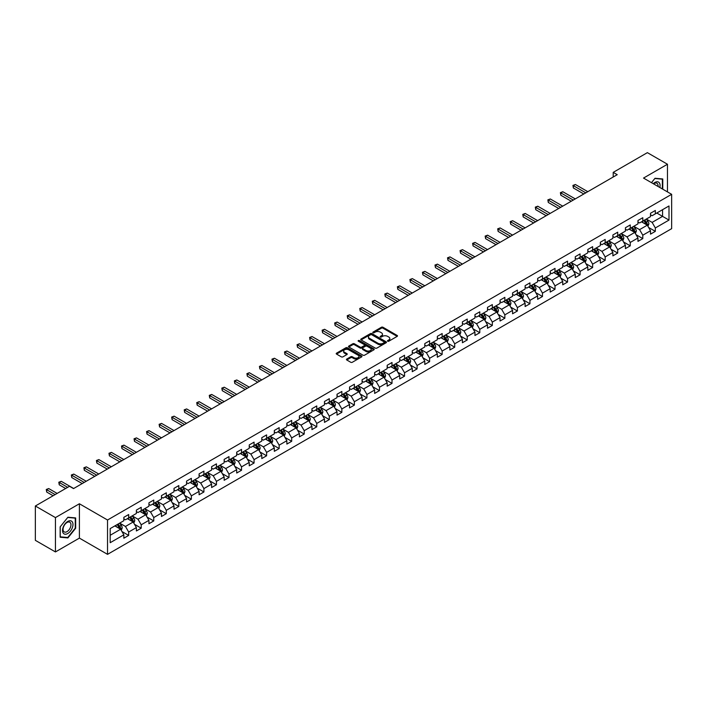 <?xml version="1.0" encoding="UTF-8"?>
<svg xmlns="http://www.w3.org/2000/svg" width="707" height="707" viewBox="0 0 707 707"><rect width="100%" height="100%" fill="white"/><g stroke="black" fill="none" stroke-linecap="round" stroke-linejoin="round"><path stroke-width="1.06" d="M387.683 341.216A0.778 0.451 0 0 0 388.788 341.216L397.175 336.373A1.114 0.645 0 0 0 397.502 335.922A1.114 0.645 0 0 0 397.175 335.463L382.973 327.261A1.114 0.645 0 0 0 381.391 327.261L373.013 332.104A0.778 0.451 0 0 0 374.118 332.741L375.196 332.113A3.57 2.059 0 0 1 380.251 332.113L381.435 332.803A3.57 2.059 0 0 1 382.478 334.261A3.57 2.059 0 0 1 381.435 335.719L380.348 336.338A0.778 0.451 0 0 0 381.453 336.983L382.54 336.355A3.57 2.059 0 0 1 387.586 336.355L388.77 337.036A3.57 2.059 0 0 1 389.813 338.494A3.57 2.059 0 0 1 388.77 339.952L387.683 340.58A0.778 0.451 0 0 0 387.683 341.216L387.683 340.58M346.757 359.059A1.114 0.645 0 0 0 346.43 359.518A1.114 0.645 0 0 0 346.757 359.969L350.743 362.276A1.114 0.645 0 0 0 352.316 362.276L361.63 356.894A1.114 0.645 0 0 0 361.957 356.443A1.114 0.645 0 0 0 361.63 355.983L347.429 347.782A1.114 0.645 0 0 0 345.847 347.782L336.541 353.164A1.114 0.645 0 0 0 336.214 353.615A1.114 0.645 0 0 0 336.541 354.074L341.348 356.849A1.114 0.645 0 0 0 342.93 356.849L346.916 354.552A1.114 0.645 0 0 0 347.243 354.092A1.114 0.645 0 0 0 346.916 353.641L344.53 352.263A2.987 1.723 0 0 1 343.655 351.043A2.987 1.723 0 0 1 345.493 349.452A2.987 1.723 0 0 1 348.745 349.824L358.096 355.223A2.987 1.723 0 0 1 358.97 356.443A2.987 1.723 0 0 1 357.132 358.034A2.987 1.723 0 0 1 353.88 357.662L352.316 356.761A1.114 0.645 0 0 0 350.743 356.761L346.757 359.059L346.757 359.969M79.396 503.764L55.446 517.595L35.35 506L35.35 540.342L55.446 551.937L79.396 538.107L107.535 554.35L107.535 520.007L79.396 503.764L79.396 538.107M667.47 191.906L667.47 164.245L643.52 178.076L671.65 194.319L107.535 520.007M667.47 164.245L647.373 152.65L613.216 172.367L613.216 177.015M35.35 506L69.516 486.275L73.528 488.59L617.229 174.691L613.216 172.367M375.276 348.109A1.114 0.645 0 0 0 376.858 348.109L386.163 342.727A1.114 0.645 0 0 0 386.49 342.276A1.114 0.645 0 0 0 386.163 341.817L371.962 333.616A1.114 0.645 0 0 0 370.388 333.616L361.074 338.998A1.114 0.645 0 0 0 360.747 339.448A1.114 0.645 0 0 0 361.074 339.908L375.276 348.109M358.67 341.384A0.778 0.451 0 0 1 359.456 341.49L359.456 340.562L373.897 348.905A1.114 0.645 0 0 1 374.224 349.355A1.114 0.645 0 0 1 373.897 349.815L364.591 355.188A1.114 0.645 0 0 1 363.009 355.188L348.807 346.987L352.793 344.707L352.793 343.779L348.807 346.077A1.114 0.645 0 0 0 348.48 346.536A1.114 0.645 0 0 0 348.807 346.987L348.807 346.077M352.793 344.707A1.114 0.645 0 0 1 354.366 344.707L354.366 343.779A1.114 0.645 0 0 0 352.793 343.779M354.366 343.779L360.128 347.102A1.114 0.645 0 0 0 361.71 347.102L364.352 345.573A1.114 0.645 0 0 0 364.679 345.122A1.114 0.645 0 0 0 364.352 344.663L358.352 341.207A0.778 0.451 0 0 1 359.456 340.562M107.535 554.35L671.65 228.661L671.65 194.319M121.958 531.54L128.674 535.42L128.674 532.035L136.389 527.572L136.389 530.966L141.214 528.182L141.214 524.788L148.93 520.334L148.93 523.728L153.755 520.935L153.755 517.551L161.47 513.096L161.47 516.481L166.295 513.697L166.295 510.313L174.01 505.858L174.01 509.243L178.827 506.459L178.827 503.075L186.551 498.621L186.551 502.005L191.367 499.222L191.367 495.837L199.091 491.374L199.091 494.767L203.908 491.984L203.908 488.59L211.623 484.136L211.623 487.53L216.448 484.746L216.448 481.352L224.163 476.898L224.163 480.283L228.988 477.499L228.988 474.114L236.704 469.66L236.704 473.045L241.529 470.261L241.529 466.876L249.244 462.422L249.244 465.807L254.069 463.023L254.069 459.638L261.784 455.175L261.784 458.569L266.61 455.785L266.61 452.392L274.325 447.938L274.325 451.331L279.15 448.547L279.15 445.154L286.865 440.7L286.865 444.084L291.691 441.301L291.691 437.916L299.406 433.462L299.406 436.846L304.222 434.063L304.222 430.678L311.946 426.224L311.946 429.609L316.763 426.825L316.763 423.44L324.486 418.986L324.486 422.371L329.303 419.587L329.303 416.193L337.018 411.739L337.018 415.133L341.843 412.349L341.843 408.955L349.558 404.501L349.558 407.886L354.384 405.102L354.384 401.717L362.099 397.263L362.099 400.648L366.924 397.864L366.924 394.479L374.639 390.025L374.639 393.41L379.465 390.626L379.465 387.242L387.18 382.787L387.18 386.172L392.005 383.388L392.005 379.995L399.72 375.541L399.72 378.934L404.545 376.151L404.545 372.757L412.261 368.303L412.261 371.696L417.086 368.904L417.086 365.519L424.801 361.065L424.801 364.45L429.617 361.666L429.617 358.281L437.341 353.827L437.341 357.212L442.158 354.428L442.158 351.043L449.882 346.589L449.882 349.974L454.698 347.19L454.698 343.805L462.413 339.342L462.413 342.736L467.239 339.952L467.239 336.559L474.954 332.104L474.954 335.498L479.779 332.705L479.779 329.321L487.494 324.867L487.494 328.251L492.319 325.467L492.319 322.083L500.035 317.629L500.035 321.013L504.86 318.23L504.86 314.845L512.575 310.391L512.575 313.775L517.4 310.992L517.4 307.607L525.115 303.144L525.115 306.538L529.941 303.754L529.941 300.36L537.656 295.906L537.656 299.3L542.481 296.507L542.481 293.122L550.196 288.668L550.196 292.053L555.013 289.269L555.013 285.884L562.737 281.43L562.737 284.815L567.553 282.031L567.553 278.646L575.268 274.192L575.268 277.577L580.093 274.793L580.093 271.408L587.809 266.946L587.809 270.339L592.634 267.555L592.634 264.162L600.349 259.708L600.349 263.101L605.174 260.317L605.174 256.924L612.889 252.47L612.889 255.854L617.715 253.071L617.715 249.686L625.43 245.232L625.43 248.617L630.255 245.833L630.255 242.448L637.97 237.994L637.97 241.379L642.796 238.595L642.796 235.21L650.511 230.747L650.511 234.141L655.336 231.357L655.336 227.963L668.999 220.08L668.999 205.967L662.565 209.679L662.565 216.369L668.999 220.08M128.674 535.42L123.849 538.204L123.849 534.819L110.186 542.702L110.186 528.597L123.849 520.706L123.849 517.321L128.674 514.537L128.674 517.922L136.389 513.468L136.389 510.083L141.214 507.299L141.214 510.684L148.93 506.23L148.93 502.836L153.755 500.052L153.755 503.446L161.47 498.992L161.47 495.598L166.295 492.814L166.295 496.208L174.01 491.745L174.01 488.36L178.827 485.576L178.827 488.961L186.551 484.507L186.551 481.122L191.367 478.339L191.367 481.723L199.091 477.269L199.091 473.884L203.908 471.101L203.908 474.485L211.623 470.031L211.623 466.647L216.448 463.854L216.448 467.247L224.163 462.793L224.163 459.4L228.988 456.616L228.988 460.01L236.704 455.547L236.704 452.162L241.529 449.378L241.529 452.763L249.244 448.309L249.244 444.924L254.069 442.14L254.069 445.525L261.784 441.071L261.784 437.686L266.61 434.902L266.61 438.287L274.325 433.833L274.325 430.448L279.15 427.655L279.15 431.049L286.865 426.595L286.865 423.201L291.691 420.418L291.691 423.811L299.406 419.348L299.406 415.963L304.222 413.18L304.222 416.564L311.946 412.11L311.946 408.726L316.763 405.942L316.763 409.326L324.486 404.872L324.486 401.488L329.303 398.704L329.303 402.089L337.018 397.634L337.018 394.25L341.843 391.457L341.843 394.851L349.558 390.397L349.558 387.003L354.384 384.219L354.384 387.613L362.099 383.159L362.099 379.765L366.924 376.981L366.924 380.366L374.639 375.912L374.639 372.527L379.465 369.743L379.465 373.128L387.18 368.674L387.18 365.289L392.005 362.505L392.005 365.89L399.72 361.436L399.72 358.051L404.545 355.268L404.545 358.652L412.261 354.198L412.261 350.805L417.086 348.021L417.086 351.414L424.801 346.96L424.801 343.567L429.617 340.783L429.617 344.168L437.341 339.714L437.341 336.329L442.158 333.545L442.158 336.93L449.882 332.476L449.882 329.091L454.698 326.307L454.698 329.692L462.413 325.238L462.413 321.853L467.239 319.069L467.239 322.454L474.954 318L474.954 314.606L479.779 311.822L479.779 315.216L487.494 310.762L487.494 307.368L492.319 304.584L492.319 307.978L500.035 303.515L500.035 300.13L504.86 297.347L504.86 300.731L512.575 296.277L512.575 292.892L517.4 290.109L517.4 293.493L525.115 289.039L525.115 285.655L529.941 282.871L529.941 286.255L537.656 281.801L537.656 278.408L542.481 275.624L542.481 279.018L550.196 274.563L550.196 271.17L555.013 268.386L555.013 271.78L562.737 267.317L562.737 263.932L567.553 261.148L567.553 264.533L575.268 260.079L575.268 256.694L580.093 253.91L580.093 257.295L587.809 252.841L587.809 249.456L592.634 246.672L592.634 250.057L600.349 245.603L600.349 242.218L605.174 239.426L605.174 242.819L612.889 238.365L612.889 234.971L617.715 232.188L617.715 235.581L625.43 231.118L625.43 227.734L630.255 224.95L630.255 228.334L637.97 223.88L637.97 220.496L642.796 217.712L642.796 221.097L650.511 216.642L650.511 213.258L655.336 210.474L655.336 213.859L668.999 205.967M127.384 518.664L133.172 522.005L125.457 526.459L119.669 523.118M123.849 518.85L125.457 519.778L128.674 517.922M125.457 526.459L128.674 532.035M133.172 522.005L136.389 527.572M139.924 511.426L145.713 514.767L137.998 519.221L132.209 515.88M136.389 511.612L137.998 512.54L141.214 510.684M137.998 519.221L141.214 524.788M145.713 514.767L148.93 520.334M152.465 504.188L158.253 507.529L150.538 511.983L144.749 508.642M148.93 504.374L150.538 505.302L153.755 503.446M150.538 511.983L153.755 517.551M158.253 507.529L161.47 513.096M165.005 496.95L170.794 500.291L163.078 504.745L157.29 501.404M161.47 497.136L163.078 498.064L166.295 496.208M163.078 504.745L166.295 510.313M170.794 500.291L174.01 505.858M177.545 489.704L183.334 493.044L175.619 497.507L169.83 494.166M174.01 489.889L175.619 490.817L178.827 488.961M175.619 497.507L178.827 503.075M183.334 493.044L186.551 498.621M190.086 482.466L195.874 485.806L188.159 490.26L182.371 486.92M186.551 482.651L188.159 483.579L191.367 481.723M188.159 490.26L191.367 495.837M195.874 485.806L199.091 491.374M202.626 475.228L208.415 478.568L200.691 483.022L194.911 479.682M199.091 475.413L200.691 476.341L203.908 474.485M200.691 483.022L203.908 488.59M208.415 478.568L211.623 484.136M215.167 467.99L220.955 471.33L213.231 475.784L207.443 472.444M211.623 468.175L213.231 469.103L216.448 467.247M213.231 475.784L216.448 481.352M220.955 471.33L224.163 476.898M227.707 460.752L233.487 464.092L225.772 468.547L219.983 465.206M224.163 460.937L225.772 461.865L228.988 460.01M225.772 468.547L228.988 474.114M233.487 464.092L236.704 469.66M240.239 453.505L246.027 456.855L238.312 461.309L232.523 457.968M236.704 453.691L238.312 454.619L241.529 452.763M238.312 461.309L241.529 466.876M246.027 456.855L249.244 462.422M252.779 446.267L258.568 449.608L250.852 454.062L245.064 450.721M249.244 446.453L250.852 447.381L254.069 445.525M250.852 454.062L254.069 459.638M258.568 449.608L261.784 455.175M265.319 439.029L271.108 442.37L263.393 446.824L257.604 443.483M261.784 439.215L263.393 440.143L266.61 438.287M263.393 446.824L266.61 452.392M271.108 442.37L274.325 447.938M277.86 431.791L283.648 435.132L275.933 439.586L270.145 436.246M274.325 431.977L275.933 432.905L279.15 431.049M275.933 439.586L279.15 445.154M283.648 435.132L286.865 440.7M290.4 424.553L296.189 427.894L288.474 432.348L282.685 429.008M286.865 424.739L288.474 425.667L291.691 423.811M288.474 432.348L291.691 437.916M296.189 427.894L299.406 433.462M302.941 417.307L308.729 420.656L301.014 425.11L295.226 421.77M299.406 417.492L301.014 418.42L304.222 416.564M301.014 425.11L304.222 430.678M308.729 420.656L311.946 426.224M315.481 410.069L321.27 413.409L313.555 417.864L307.766 414.523M311.946 410.254L313.555 411.182L316.763 409.326M313.555 417.864L316.763 423.44M321.27 413.409L324.486 418.986M328.021 402.831L333.81 406.172L326.086 410.626L320.306 407.285M324.486 403.017L326.086 403.944L329.303 402.089M326.086 410.626L329.303 416.193M333.81 406.172L337.018 411.739M340.562 395.593L346.35 398.934L338.626 403.388L332.838 400.047M337.018 395.779L338.626 396.707L341.843 394.851M338.626 403.388L341.843 408.955M346.35 398.934L349.558 404.501M353.102 388.355L358.882 391.696L351.167 396.15L345.378 392.809M349.558 388.541L351.167 389.469L354.384 387.613M351.167 396.15L354.384 401.717M358.882 391.696L362.099 397.263M365.634 381.108L371.422 384.458L363.707 388.912L357.919 385.571M362.099 381.294L363.707 382.231L366.924 380.366M363.707 388.912L366.924 394.479M371.422 384.458L374.639 390.025M378.174 373.87L383.963 377.211L376.248 381.674L370.459 378.325M374.639 374.056L376.248 374.984L379.465 373.128M376.248 381.674L379.465 387.242M383.963 377.211L387.18 382.787M390.715 366.633L396.503 369.973L388.788 374.427L383 371.087M387.18 366.818L388.788 367.746L392.005 365.89M388.788 374.427L392.005 379.995M396.503 369.973L399.72 375.541M403.255 359.395L409.044 362.735L401.329 367.189L395.54 363.849M399.72 359.58L401.329 360.508L404.545 358.652M401.329 367.189L404.545 372.757M409.044 362.735L412.261 368.303M415.796 352.157L421.584 355.497L413.869 359.951L408.08 356.611M412.261 352.342L413.869 353.27L417.086 351.414M413.869 359.951L417.086 365.519M421.584 355.497L424.801 361.065M428.336 344.919L434.125 348.259L426.409 352.713L420.621 349.373M424.801 345.104L426.409 346.032L429.617 344.168M426.409 352.713L429.617 358.281M434.125 348.259L437.341 353.827M440.876 337.672L446.665 341.013L438.95 345.476L433.161 342.126M437.341 337.858L438.95 338.786L442.158 336.93M438.95 345.476L442.158 351.043M446.665 341.013L449.882 346.589M453.417 330.434L459.205 333.775L451.481 338.229L445.702 334.888M449.882 330.62L451.481 331.548L454.698 329.692M451.481 338.229L454.698 343.805M459.205 333.775L462.413 339.342M465.957 323.196L471.737 326.537L464.022 330.991L458.233 327.65M462.413 323.382L464.022 324.31L467.239 322.454M464.022 330.991L467.239 336.559M471.737 326.537L474.954 332.104M478.489 315.958L484.277 319.299L476.562 323.753L470.774 320.412M474.954 316.144L476.562 317.072L479.779 315.216M476.562 323.753L479.779 329.321M484.277 319.299L487.494 324.867M491.029 308.72L496.818 312.061L489.103 316.515L483.314 313.174M487.494 308.906L489.103 309.834L492.319 307.978M489.103 316.515L492.319 322.083M496.818 312.061L500.035 317.629M503.57 301.474L509.358 304.814L501.643 309.277L495.854 305.928M500.035 301.659L501.643 302.587L504.86 300.731M501.643 309.277L504.86 314.845M509.358 304.814L512.575 310.391M516.11 294.236L521.899 297.576L514.183 302.03L508.395 298.69M512.575 294.421L514.183 295.349L517.4 293.493M514.183 302.03L517.4 307.607M521.899 297.576L525.115 303.144M528.65 286.998L534.439 290.338L526.724 294.792L520.935 291.452M525.115 287.183L526.724 288.111L529.941 286.255M526.724 294.792L529.941 300.36M534.439 290.338L537.656 295.906M541.191 279.76L546.979 283.1L539.264 287.555L533.476 284.214M537.656 279.945L539.264 280.873L542.481 279.018M539.264 287.555L542.481 293.122M546.979 283.1L550.196 288.668M553.731 272.522L559.52 275.863L551.805 280.317L546.016 276.976M550.196 272.708L551.805 273.636L555.013 271.78M551.805 280.317L555.013 285.884M559.52 275.863L562.737 281.43M566.272 265.275L572.06 268.616L564.345 273.079L558.557 269.738M562.737 265.461L564.345 266.389L567.553 264.533M564.345 273.079L567.553 278.646M572.06 268.616L575.268 274.192M578.812 258.037L584.601 261.378L576.877 265.832L571.097 262.491M575.268 258.223L576.877 259.151L580.093 257.295M576.877 265.832L580.093 271.408M584.601 261.378L587.809 266.946M591.352 250.799L597.132 254.14L589.417 258.594L583.629 255.254M587.809 250.985L589.417 251.913L592.634 250.057M589.417 258.594L592.634 264.162M597.132 254.14L600.349 259.708M603.884 243.562L609.673 246.902L601.957 251.356L596.169 248.016M600.349 243.747L601.957 244.675L605.174 242.819M601.957 251.356L605.174 256.924M609.673 246.902L612.889 252.47M616.424 236.324L622.213 239.664L614.498 244.118L608.709 240.778M612.889 236.509L614.498 237.437L617.715 235.581M614.498 244.118L617.715 249.686M622.213 239.664L625.43 245.232M628.965 229.077L634.753 232.426L627.038 236.88L621.25 233.54M625.43 229.262L627.038 230.19L630.255 228.334M627.038 236.88L630.255 242.448M634.753 232.426L637.97 237.994M641.505 221.839L647.294 225.18L639.579 229.634L633.79 226.293M637.97 222.025L639.579 222.952L642.796 221.097M639.579 229.634L642.796 235.21M647.294 225.18L650.511 230.747M656.776 213.019L662.565 216.369L652.119 222.396L646.331 219.055M650.511 214.787L652.119 215.715L655.336 213.859M652.119 222.396L655.336 227.963M55.446 517.595L55.446 551.937M110.186 535.279L120.632 529.243L114.843 525.902M120.632 529.243L123.849 534.819M648.619 227.477L655.336 231.357M636.079 234.715L642.796 238.595M623.539 241.962L630.255 245.833M610.998 249.2L617.715 253.071M598.467 256.438L605.174 260.317M585.926 263.676L592.634 267.555M573.386 270.914L580.093 274.793M560.845 278.16L567.553 282.031M548.305 285.398L555.013 289.269M535.765 292.636L542.481 296.507M523.224 299.874L529.941 303.754M510.684 307.112L517.4 310.992M498.143 314.359L504.86 318.23M485.603 321.597L492.319 325.467M473.071 328.835L479.779 332.705M460.531 336.072L467.239 339.952M447.991 343.31L454.698 347.19M435.45 350.557L442.158 354.428M422.91 357.795L429.617 361.666M410.369 365.033L417.086 368.904M397.829 372.271L404.545 376.151M385.288 379.509L392.005 383.388M372.748 386.756L379.465 390.626M360.208 393.993L366.924 397.864M347.676 401.231L354.384 405.102M335.136 408.469L341.843 412.349M322.595 415.707L329.303 419.587M310.055 422.954L316.763 426.825M297.514 430.192L304.222 434.063M284.974 437.43L291.691 441.301M272.434 444.668L279.15 448.547M259.893 451.906L266.61 455.785M247.353 459.143L254.069 463.023M234.812 466.39L241.529 470.261M222.281 473.628L228.988 477.499M209.74 480.866L216.448 484.746M197.2 488.104L203.908 491.984M184.66 495.342L191.367 499.222M172.119 502.589L178.827 506.459M159.579 509.827L166.295 513.697M147.038 517.064L153.755 520.935M134.498 524.302L141.214 528.182M662.768 189.193L662.768 178.959L655.009 178.27L651.474 182.671M60.148 537.223L67.907 537.921L75.658 528.27L75.658 517.931L67.907 517.232L60.148 526.883L60.148 537.223M67.085 537.444L67.907 537.921M387.993 341.322L388.77 340.88A3.57 2.059 0 0 0 389.813 339.422L389.813 338.494M382.478 334.261L382.478 335.189A3.57 2.059 0 0 1 381.435 336.647L380.658 337.089M397.157 336.382L382.973 328.189A1.114 0.645 0 0 0 381.391 328.189L373.323 332.856M386.163 341.817L386.163 342.727L371.962 334.544A1.114 0.645 0 0 0 370.388 334.544L361.091 339.917M384.193 342.595A0.778 0.451 0 0 0 384.193 341.958L371.723 334.756A0.778 0.451 0 0 0 370.618 334.756L369.478 335.418A3.57 2.059 0 0 0 368.435 336.877A3.57 2.059 0 0 0 369.478 338.335L377.998 343.257A3.57 2.059 0 0 0 383.053 343.257L384.193 342.595L384.193 343.522A0.778 0.451 0 0 0 384.193 342.886M368.435 336.877L368.435 337.805A3.57 2.059 0 0 0 369.478 339.263L369.478 338.335M384.193 343.522L383.053 344.185A3.57 2.059 0 0 1 377.998 344.185L369.478 339.263M354.366 344.707L360.128 348.03A1.114 0.645 0 0 0 361.71 348.03L364.352 346.501A1.114 0.645 0 0 0 364.679 346.05L364.679 345.122M359.456 341.49L373.879 349.824M366.102 350.557A2.987 1.723 0 0 0 369.354 350.928A2.987 1.723 0 0 0 371.202 349.338A2.987 1.723 0 0 0 370.327 348.118L367.03 346.218A1.114 0.645 0 0 0 365.457 346.218L362.815 347.738A1.114 0.645 0 0 0 362.488 348.197A1.114 0.645 0 0 0 362.815 348.648L366.102 350.557L366.102 351.485A2.987 1.723 0 0 0 369.354 351.856A2.987 1.723 0 0 0 371.202 350.265L371.202 349.338M362.488 348.197L362.488 349.125A1.114 0.645 0 0 0 362.815 349.576L362.815 348.648M366.102 351.485L362.815 349.576M358.97 356.443L358.97 357.371A2.987 1.723 0 0 1 357.132 358.962A2.987 1.723 0 0 1 353.88 358.59L352.316 357.689A1.114 0.645 0 0 0 350.743 357.689L346.775 359.978M343.655 351.043L343.655 351.971A2.987 1.723 0 0 0 344.53 353.191L344.53 352.263M346.916 353.641L346.916 354.552L344.53 353.191M361.63 355.983L361.63 356.894L347.429 348.71A1.114 0.645 0 0 0 345.847 348.71L336.55 354.083L336.541 353.164M647.93 226.284L648.885 223.872A3.014 1.741 -120 0 0 647.921 221.309L646.269 219.09M643.37 222.917L642.248 221.415M587.809 191.677L575.374 184.5L573.368 185.658L573.368 187.974L583.796 193.992M643.777 220.531L645.429 222.749A3.014 1.741 60 0 1 646.295 224.561L647.259 224.004A3.014 1.741 -120 0 0 646.401 222.192L644.74 219.974M643.98 220.407L645.827 222.864A1.538 0.884 60 0 1 646.101 223.332L647.259 224.004M573.368 187.974L572.926 185.402L585.803 192.834M572.926 185.402L575.374 184.5M661.867 178.88L662.362 179.171L662.362 188.963M651.492 182.68L654.85 178.5L662.362 179.171M659.825 187.496A7.388 4.269 120 0 0 658.544 182.123A7.388 4.269 120 0 0 653.25 183.696M658.04 186.462A5.594 3.226 120 0 0 656.918 183.254A5.594 3.226 120 0 0 653.577 183.882M67.739 533.52A7.388 4.269 120 0 0 72.971 524.47A7.388 4.269 120 0 0 67.739 521.448A7.388 4.269 120 0 0 62.516 530.497A7.388 4.269 120 0 0 67.739 533.52M67.015 531.629A5.594 3.226 120 0 0 70.665 526.697A5.594 3.226 120 0 0 69.807 522.217A5.594 3.226 120 0 0 67.015 522.491A5.594 3.226 120 0 0 63.356 527.422A5.594 3.226 120 0 0 64.213 531.903A5.594 3.226 120 0 0 67.015 531.629M60.228 526.812L67.739 517.462L75.26 518.134L75.26 528.156L67.739 537.506L60.228 536.834L60.228 526.812M74.765 517.842L75.26 518.134M635.39 233.522L636.344 231.109A3.014 1.741 -120 0 0 635.381 228.547L633.728 226.337M630.83 230.155L629.707 228.653M575.268 198.914L562.834 191.738L560.828 192.896L560.828 195.22L571.256 201.239M631.236 227.769L632.889 229.987A3.014 1.741 60 0 1 633.755 231.799L634.718 231.242A3.014 1.741 -120 0 0 633.861 229.43L632.199 227.212M631.448 227.654L633.286 230.111A1.538 0.884 60 0 1 633.56 230.57L634.718 231.242M560.828 195.22L560.386 192.64L573.262 200.072M560.386 192.64L562.834 191.738M622.849 240.76L623.804 238.356A3.014 1.741 -120 0 0 622.849 235.785L621.188 233.575M618.298 237.402L617.167 235.891M562.737 206.152L550.302 198.976L548.287 200.134L548.287 202.458L558.716 208.477M618.696 235.016L620.357 237.225A3.014 1.741 60 0 1 621.214 239.037L622.178 238.48A3.014 1.741 -120 0 0 621.32 236.668L619.659 234.459M618.908 234.892L620.746 237.349A1.538 0.884 60 0 1 621.02 237.817L622.178 238.48M548.287 202.458L547.845 199.878L560.722 207.319M547.845 199.878L550.302 198.976M610.309 247.998L611.263 245.594A3.014 1.741 -120 0 0 610.309 243.031L608.647 240.813M605.758 244.64L604.626 243.137M550.196 213.39L537.762 206.214L535.747 207.372L535.747 209.696L546.175 215.715M606.155 242.254L607.817 244.463A3.014 1.741 60 0 1 608.674 246.275L609.637 245.718A3.014 1.741 -120 0 0 608.78 243.906L607.119 241.697M606.367 242.13L608.206 244.587A1.538 0.884 60 0 1 608.488 245.055L609.637 245.718M535.747 209.696L535.305 207.124L548.181 214.557M535.305 207.124L537.762 206.214M597.769 255.245L598.732 252.832A3.014 1.741 -120 0 0 597.769 250.269L596.107 248.051M593.217 251.878L592.086 250.375M537.656 220.637L525.221 213.452L523.207 214.619L523.207 216.934L533.635 222.952M593.615 249.491L595.276 251.71A3.014 1.741 60 0 1 596.134 253.521L597.097 252.965A3.014 1.741 -120 0 0 596.24 251.153L594.578 248.935M593.827 249.368L595.665 251.825A1.538 0.884 60 0 1 595.948 252.293L597.097 252.965M523.207 216.934L522.765 214.362L535.641 221.795M522.765 214.362L525.221 213.452M585.228 262.483L586.191 260.07A3.014 1.741 -120 0 0 585.228 257.507L583.567 255.289M580.677 259.115L579.546 257.613M525.115 227.875L512.681 220.699L510.666 221.857L510.666 224.172L521.094 230.19M581.074 256.729L582.736 258.948A3.014 1.741 60 0 1 583.593 260.759L584.565 260.203A3.014 1.741 -120 0 0 583.699 258.391L582.038 256.173M581.287 256.606L583.125 259.062A1.538 0.884 60 0 1 583.408 259.531L584.565 260.203M510.666 224.172L510.224 221.6L523.1 229.033M510.224 221.6L512.681 220.699M572.697 269.721L573.651 267.308A3.014 1.741 -120 0 0 572.688 264.745L571.026 262.536M568.136 266.353L567.005 264.851M512.575 235.113L500.141 227.937L498.135 229.095L498.135 231.419L508.554 237.437M568.534 263.967L570.196 266.185A3.014 1.741 60 0 1 571.062 267.997L572.025 267.44A3.014 1.741 -120 0 0 571.159 265.629L569.497 263.411M568.746 263.852L570.584 266.309A1.538 0.884 60 0 1 570.867 266.769L572.025 267.44M498.135 231.419L497.693 228.838L510.569 236.271M497.693 228.838L500.141 227.937M560.156 276.958L561.111 274.555A3.014 1.741 -120 0 0 560.147 271.983L558.486 269.774M555.596 273.6L554.474 272.089M500.035 242.351L487.6 235.175L485.594 236.332L485.594 238.657L496.014 244.675M555.994 271.214L557.655 273.423A3.014 1.741 60 0 1 558.521 275.235L559.484 274.678A3.014 1.741 -120 0 0 558.618 272.867L556.966 270.648M556.206 271.09L558.044 273.547A1.538 0.884 60 0 1 558.327 274.016L559.484 274.678M485.594 238.657L485.152 236.076L498.028 243.517M485.152 236.076L487.6 235.175M547.616 284.196L548.57 281.793A3.014 1.741 -120 0 0 547.607 279.23L545.945 277.011M543.056 280.838L541.933 279.327M487.494 249.589L475.06 242.413L473.054 243.57L473.054 245.895L483.473 251.913M543.453 278.452L545.115 280.661A3.014 1.741 60 0 1 545.981 282.473L546.944 281.916A3.014 1.741 -120 0 0 546.078 280.105L544.425 277.895M543.665 278.328L545.504 280.785A1.538 0.884 60 0 1 545.786 281.253L546.944 281.916M473.054 245.895L472.612 243.323L485.488 250.755M472.612 243.323L475.06 242.413M535.075 291.443L536.03 289.03A3.014 1.741 -120 0 0 535.066 286.468L533.414 284.249M530.515 288.076L529.393 286.574M474.954 256.835L462.519 249.651L460.513 250.817L460.513 253.133L470.933 259.151M530.922 285.69L532.574 287.899A3.014 1.741 60 0 1 533.44 289.72L534.404 289.154A3.014 1.741 -120 0 0 533.538 287.342L531.885 285.133M531.125 285.566L532.972 288.023A1.538 0.884 60 0 1 533.246 288.491L534.404 289.154M460.513 253.133L460.071 250.561L472.948 257.993M460.071 250.561L462.519 249.651M522.535 298.681L523.489 296.268A3.014 1.741 -120 0 0 522.526 293.705L520.873 291.487M517.975 295.314L516.852 293.812M462.413 264.073L449.979 256.897L447.973 258.055L447.973 260.37L458.401 266.389M518.381 292.928L520.034 295.146A3.014 1.741 60 0 1 520.9 296.958L521.863 296.401A3.014 1.741 -120 0 0 521.006 294.589L519.345 292.371M518.584 292.804L520.432 295.261A1.538 0.884 60 0 1 520.706 295.729L521.863 296.401M447.973 260.37L447.531 257.799L460.407 265.231M447.531 257.799L449.979 256.897M509.994 305.919L510.949 303.506A3.014 1.741 -120 0 0 509.986 300.943L508.333 298.725M505.434 302.552L504.312 301.049M449.873 271.311L437.439 264.135L435.432 265.293L435.432 267.617L445.861 273.636M505.841 300.166L507.493 302.384A3.014 1.741 60 0 1 508.36 304.196L509.323 303.639A3.014 1.741 -120 0 0 508.466 301.827L506.804 299.609M506.053 300.051L507.891 302.508A1.538 0.884 60 0 1 508.165 302.967L509.323 303.639M435.432 267.617L434.991 265.037L447.867 272.469M434.991 265.037L437.439 264.135M497.454 313.157L498.408 310.753A3.014 1.741 -120 0 0 497.454 308.181L495.793 305.972M492.903 309.79L491.772 308.287M437.341 278.549L424.907 271.373L422.892 272.531L422.892 274.855L433.32 280.873M493.3 307.404L494.962 309.622A3.014 1.741 60 0 1 495.819 311.433L496.782 310.877A3.014 1.741 -120 0 0 495.925 309.065L494.264 306.847M493.513 307.289L495.351 309.746A1.538 0.884 60 0 1 495.625 310.214L496.782 310.877M422.892 274.855L422.45 272.275L435.326 279.716M422.45 272.275L424.907 271.373M484.914 320.395L485.868 317.991A3.014 1.741 -120 0 0 484.914 315.419L483.252 313.21M480.362 317.036L479.231 315.525M424.801 285.787L412.367 278.611L410.352 279.769L410.352 282.093L420.78 288.111M480.76 314.65L482.421 316.86A3.014 1.741 60 0 1 483.279 318.671L484.242 318.115A3.014 1.741 -120 0 0 483.385 316.303L481.723 314.094M480.972 314.527L482.81 316.983A1.538 0.884 60 0 1 483.093 317.452L484.242 318.115M410.352 282.093L409.91 279.512L422.786 286.954M409.91 279.512L412.367 278.611M472.373 327.633L473.337 325.229A3.014 1.741 -120 0 0 472.373 322.666L470.712 320.448M467.822 324.274L466.691 322.772M412.261 293.034L399.826 285.849L397.811 287.015L397.811 289.331L408.239 295.349M468.22 321.888L469.881 324.098A3.014 1.741 60 0 1 470.738 325.909L471.71 325.353A3.014 1.741 -120 0 0 470.844 323.541L469.183 321.332M468.432 321.765L470.27 324.221A1.538 0.884 60 0 1 470.553 324.69L471.71 325.353M397.811 289.331L397.369 286.759L410.246 294.192M397.369 286.759L399.826 285.849M459.833 334.879L460.796 332.467A3.014 1.741 -120 0 0 459.833 329.904L458.171 327.686M455.281 331.512L454.15 330.01M399.72 300.272L387.286 293.087L385.271 294.253L385.271 296.569L395.699 302.587M455.679 329.126L457.341 331.344A3.014 1.741 60 0 1 458.198 333.156L459.17 332.599A3.014 1.741 -120 0 0 458.304 330.788L456.642 328.569M455.891 329.002L457.729 331.459A1.538 0.884 60 0 1 458.012 331.928L459.17 332.599M385.271 296.569L384.829 293.997L397.705 301.429M384.829 293.997L387.286 293.087M447.301 342.117L448.256 339.705A3.014 1.741 -120 0 0 447.292 337.142L445.631 334.924M442.741 338.75L441.61 337.248M387.18 307.51L374.745 300.334L372.739 301.491L372.739 303.816L383.159 309.834M443.139 336.364L444.8 338.582A3.014 1.741 60 0 1 445.666 340.394L446.63 339.837A3.014 1.741 -120 0 0 445.764 338.026L444.102 335.807M443.351 336.249L445.189 338.706A1.538 0.884 60 0 1 445.472 339.166L446.63 339.837M372.739 303.816L372.297 301.235L385.174 308.667M372.297 301.235L374.745 300.334M434.761 349.355L435.715 346.951A3.014 1.741 -120 0 0 434.752 344.38L433.091 342.17M430.201 345.988L429.078 344.486M374.639 314.748L362.205 307.572L360.199 308.729L360.199 311.053L370.618 317.072M430.598 343.602L432.26 345.82A3.014 1.741 60 0 1 433.126 347.632L434.089 347.075A3.014 1.741 -120 0 0 433.223 345.263L431.57 343.045M430.81 343.487L432.649 345.944A1.538 0.884 60 0 1 432.931 346.403L434.089 347.075M360.199 311.053L359.757 308.473L372.633 315.905M359.757 308.473L362.205 307.572M422.22 356.593L423.175 354.189A3.014 1.741 -120 0 0 422.212 351.618L420.55 349.408M417.66 353.235L416.538 351.724M362.099 321.985L349.665 314.809L347.658 315.967L347.658 318.291L358.078 324.31M418.058 350.849L419.719 353.058A3.014 1.741 60 0 1 420.585 354.87L421.549 354.313A3.014 1.741 -120 0 0 420.683 352.501L419.03 350.292M418.27 350.725L420.108 353.182A1.538 0.884 60 0 1 420.391 353.65L421.549 354.313M347.658 318.291L347.217 315.711L360.093 323.152M347.217 315.711L349.665 314.809M409.68 363.831L410.634 361.427A3.014 1.741 -120 0 0 409.671 358.864L408.019 356.646M405.12 360.473L403.997 358.97M349.558 329.232L337.124 322.047L335.118 323.214L335.118 325.529L345.546 331.548M405.526 358.087L407.179 360.296A3.014 1.741 60 0 1 408.045 362.108L409.008 361.551A3.014 1.741 -120 0 0 408.142 359.739L406.49 357.53M405.73 357.963L407.577 360.42A1.538 0.884 60 0 1 407.851 360.888L409.008 361.551M335.118 325.529L334.676 322.958L347.552 330.39M334.676 322.958L337.124 322.047M397.14 371.078L398.094 368.665A3.014 1.741 -120 0 0 397.131 366.102L395.478 363.884M392.579 367.711L391.457 366.208M337.018 336.47L324.584 329.285L322.578 330.452L322.578 332.767L333.006 338.786M392.986 365.325L394.639 367.543A3.014 1.741 60 0 1 395.505 369.354L396.468 368.798A3.014 1.741 -120 0 0 395.611 366.986L393.949 364.768M393.189 365.201L395.036 367.658A1.538 0.884 60 0 1 395.31 368.126L396.468 368.798M322.578 332.767L322.136 330.196L335.012 337.628M322.136 330.196L324.584 329.285M384.599 378.316L385.554 375.903A3.014 1.741 -120 0 0 384.59 373.34L382.938 371.122M380.039 374.949L378.917 373.446M324.478 343.708L312.043 336.532L310.037 337.69L310.037 340.005L320.465 346.032M380.446 372.562L382.107 374.781A3.014 1.741 60 0 1 382.964 376.592L383.928 376.036A3.014 1.741 -120 0 0 383.07 374.224L381.409 372.006M380.658 372.448L382.496 374.904A1.538 0.884 60 0 1 382.77 375.364L383.928 376.036M310.037 340.005L309.595 337.433L322.472 344.866M309.595 337.433L312.043 336.532M372.059 385.554L373.013 383.141A3.014 1.741 -120 0 0 372.059 380.578L370.397 378.369M367.507 382.187L366.376 380.684M311.946 350.946L299.512 343.77L297.497 344.928L297.497 347.252L307.925 353.27M367.905 379.8L369.567 382.019A3.014 1.741 60 0 1 370.424 383.83L371.387 383.274A3.014 1.741 -120 0 0 370.53 381.462L368.868 379.244M368.117 379.686L369.955 382.142A1.538 0.884 60 0 1 370.229 382.602L371.387 383.274M297.497 347.252L297.055 344.671L309.931 352.104M297.055 344.671L299.512 343.77M359.518 392.792L360.473 390.388A3.014 1.741 -120 0 0 359.518 387.816L357.857 385.607M354.967 389.433L353.836 387.922M299.406 358.184L286.971 351.008L284.956 352.166L284.956 354.49L295.385 360.508M355.365 387.047L357.026 389.257A3.014 1.741 60 0 1 357.883 391.068L358.847 390.511A3.014 1.741 -120 0 0 357.989 388.7L356.328 386.49M355.577 386.923L357.415 389.38A1.538 0.884 60 0 1 357.698 389.849L358.847 390.511M284.956 354.49L284.514 351.909L297.391 359.35M284.514 351.909L286.971 351.008M346.978 400.029L347.941 397.626A3.014 1.741 -120 0 0 346.978 395.063L345.316 392.845M342.427 396.671L341.295 395.169M286.865 365.431L274.431 358.246L272.416 359.403L272.416 361.728L282.844 367.746M342.824 394.285L344.486 396.494A3.014 1.741 60 0 1 345.343 398.306L346.315 397.749A3.014 1.741 -120 0 0 345.449 395.938L343.788 393.728M343.036 394.161L344.875 396.618A1.538 0.884 60 0 1 345.157 397.087L346.315 397.749M272.416 361.728L271.974 359.156L284.85 366.588M271.974 359.156L274.431 358.246M334.438 407.276L335.401 404.864A3.014 1.741 -120 0 0 334.438 402.301L332.776 400.082M329.886 403.909L328.755 402.407M274.325 372.669L261.89 365.484L259.876 366.65L259.876 368.966L270.304 374.984M330.284 401.523L331.945 403.741A3.014 1.741 60 0 1 332.803 405.553L333.775 404.996A3.014 1.741 -120 0 0 332.909 403.184L331.247 400.966M330.496 401.399L332.334 403.856A1.538 0.884 60 0 1 332.617 404.324L333.775 404.996M259.876 368.966L259.434 366.394L272.319 373.826M259.434 366.394L261.89 365.484M321.906 414.514L322.86 412.101A3.014 1.741 -120 0 0 321.897 409.539L320.236 407.32M317.346 411.147L316.215 409.645M261.784 379.906L249.35 372.73L247.344 373.888L247.344 376.204L257.763 382.231M317.743 408.761L319.405 410.979A3.014 1.741 60 0 1 320.271 412.791L321.234 412.234A3.014 1.741 -120 0 0 320.368 410.422L318.707 408.204M317.956 408.637L319.794 411.094A1.538 0.884 60 0 1 320.077 411.562L321.234 412.234M247.344 376.204L246.902 373.632L259.778 381.064M246.902 373.632L249.35 372.73M309.366 421.752L310.32 419.339A3.014 1.741 -120 0 0 309.357 416.777L307.695 414.567M304.805 418.385L303.683 416.883M249.244 387.144L236.81 379.968L234.804 381.126L234.804 383.45L245.223 389.469M305.203 415.999L306.865 418.217A3.014 1.741 60 0 1 307.731 420.029L308.694 419.472A3.014 1.741 -120 0 0 307.828 417.66L306.175 415.442M305.415 415.884L307.253 418.341A1.538 0.884 60 0 1 307.536 418.8L308.694 419.472M234.804 383.45L234.362 380.87L247.238 388.302M234.362 380.87L236.81 379.968M296.825 428.99L297.78 426.586A3.014 1.741 -120 0 0 296.816 424.014L295.155 421.805M292.265 425.632L291.143 424.12M236.704 394.382L224.269 387.206L222.263 388.364L222.263 390.688L232.683 396.707M292.663 423.246L294.324 425.455A3.014 1.741 60 0 1 295.19 427.267L296.153 426.71A3.014 1.741 -120 0 0 295.287 424.898L293.635 422.689M292.875 423.122L294.722 425.579A1.538 0.884 60 0 1 294.996 426.047L296.153 426.71M222.263 390.688L221.821 388.108L234.697 395.549M221.821 388.108L224.269 387.206M284.285 436.228L285.239 433.824A3.014 1.741 -120 0 0 284.276 431.261L282.623 429.043M279.725 432.87L278.602 431.367M224.163 401.629L211.729 394.444L209.723 395.602L209.723 397.926L220.151 403.944M280.131 430.483L281.784 432.693A3.014 1.741 60 0 1 282.65 434.505L283.613 433.948A3.014 1.741 -120 0 0 282.747 432.136L281.094 429.927M280.334 430.36L282.181 432.817A1.538 0.884 60 0 1 282.455 433.285L283.613 433.948M209.723 397.926L209.281 395.354L222.157 402.787M209.281 395.354L211.729 394.444M271.744 443.475L272.699 441.062A3.014 1.741 -120 0 0 271.735 438.499L270.083 436.281M267.184 440.108L266.062 438.605M211.623 408.867L199.188 401.682L197.182 402.849L197.182 405.164L207.611 411.182M267.591 437.721L269.243 439.94A3.014 1.741 60 0 1 270.109 441.751L271.073 441.195A3.014 1.741 -120 0 0 270.215 439.383L268.554 437.165M267.794 437.598L269.641 440.054A1.538 0.884 60 0 1 269.915 440.523L271.073 441.195M197.182 405.164L196.74 402.592L209.617 410.025M196.74 402.592L199.188 401.682M259.204 450.713L260.158 448.3A3.014 1.741 -120 0 0 259.195 445.737L257.542 443.519M254.653 447.345L253.521 445.843M199.091 416.105L186.648 408.929L184.642 410.087L184.642 412.402L195.07 418.42M255.05 444.959L256.712 447.178A3.014 1.741 60 0 1 257.569 448.989L258.532 448.432A3.014 1.741 -120 0 0 257.675 446.621L256.014 444.403M255.262 444.836L257.101 447.292A1.538 0.884 60 0 1 257.375 447.761L258.532 448.432M184.642 412.402L184.2 409.83L197.076 417.263M184.2 409.83L186.648 408.929M246.663 457.95L247.618 455.538A3.014 1.741 -120 0 0 246.663 452.975L245.002 450.766M242.112 454.583L240.981 453.081M186.551 423.343L174.116 416.167L172.101 417.324L172.101 419.649L182.53 425.667M242.51 452.197L244.171 454.415A3.014 1.741 60 0 1 245.029 456.227L245.992 455.67A3.014 1.741 -120 0 0 245.135 453.859L243.473 451.64M242.722 452.082L244.56 454.539A1.538 0.884 60 0 1 244.834 454.999L245.992 455.67M172.101 419.649L171.66 417.068L184.536 424.5M171.66 417.068L174.116 416.167M234.123 465.188L235.078 462.785A3.014 1.741 -120 0 0 234.123 460.213L232.462 458.003M229.572 461.83L228.441 460.319M174.01 430.581L161.576 423.405L159.561 424.562L159.561 426.887L169.989 432.905M229.969 459.444L231.631 461.653A3.014 1.741 60 0 1 232.488 463.465L233.451 462.908A3.014 1.741 -120 0 0 232.594 461.097L230.933 458.887M230.182 459.32L232.02 461.777A1.538 0.884 60 0 1 232.303 462.245L233.451 462.908M159.561 426.887L159.119 424.306L171.995 431.747M159.119 424.306L161.576 423.405M221.583 472.426L222.546 470.022A3.014 1.741 -120 0 0 221.583 467.46L219.921 465.241M217.031 469.068L215.9 467.566M161.47 437.819L149.036 430.643L147.021 431.8L147.021 434.125L157.449 440.143M217.429 466.682L219.09 468.891A3.014 1.741 60 0 1 219.948 470.703L220.92 470.146A3.014 1.741 -120 0 0 220.054 468.334L218.392 466.125M217.641 466.558L219.479 469.015A1.538 0.884 60 0 1 219.762 469.483L220.92 470.146M147.021 434.125L146.579 431.553L159.455 438.985M146.579 431.553L149.036 430.643M209.042 479.673L210.006 477.26A3.014 1.741 -120 0 0 209.042 474.697L207.381 472.479M204.491 476.306L203.36 474.804M148.93 445.065L136.495 437.88L134.48 439.047L134.48 441.362L144.908 447.381M204.889 473.92L206.55 476.138A3.014 1.741 60 0 1 207.416 477.95L208.379 477.393A3.014 1.741 -120 0 0 207.513 475.581L205.852 473.363M205.101 473.796L206.939 476.253A1.538 0.884 60 0 1 207.222 476.721L208.379 477.393M134.48 441.362L134.038 438.791L146.923 446.223M134.038 438.791L136.495 437.88M196.511 486.911L197.465 484.498A3.014 1.741 -120 0 0 196.502 481.935L194.84 479.717M191.951 483.544L190.819 482.041M136.389 452.303L123.955 445.127L121.949 446.285L121.949 448.6L132.368 454.619M192.348 481.158L194.01 483.376A3.014 1.741 60 0 1 194.876 485.188L195.839 484.631A3.014 1.741 -120 0 0 194.973 482.819L193.311 480.601M192.56 481.034L194.398 483.491A1.538 0.884 60 0 1 194.681 483.959L195.839 484.631M121.949 448.6L121.507 446.029L134.383 453.461M121.507 446.029L123.955 445.127M183.97 494.149L184.925 491.736A3.014 1.741 -120 0 0 183.961 489.173L182.3 486.964M179.41 490.782L178.288 489.279M123.849 459.541L111.414 452.365L109.408 453.523L109.408 455.847L119.828 461.865M179.808 488.396L181.469 490.614A3.014 1.741 60 0 1 182.335 492.426L183.299 491.869A3.014 1.741 -120 0 0 182.433 490.057L180.78 487.839M180.02 488.281L181.858 490.738A1.538 0.884 60 0 1 182.141 491.197L183.299 491.869M109.408 455.847L108.966 453.267L121.843 460.699M108.966 453.267L111.414 452.365M171.43 501.387L172.384 498.983A3.014 1.741 -120 0 0 171.421 496.411L169.76 494.202M166.87 498.028L165.747 496.517M111.308 466.779L98.874 459.603L96.868 460.761L96.868 463.085L107.287 469.103M167.276 495.642L168.929 497.852A3.014 1.741 60 0 1 169.795 499.663L170.758 499.107A3.014 1.741 -120 0 0 169.892 497.295L168.239 495.077M167.479 495.519L169.327 497.975A1.538 0.884 60 0 1 169.6 498.444L170.758 499.107M96.868 463.085L96.426 460.504L109.302 467.946M96.426 460.504L98.874 459.603M158.889 508.625L159.844 506.221A3.014 1.741 -120 0 0 158.881 503.658L157.228 501.44M154.329 505.266L153.207 503.755M98.768 474.017L86.334 466.841L84.327 467.999L84.327 470.323L94.756 476.341M154.736 502.88L156.388 505.09A3.014 1.741 60 0 1 157.254 506.901L158.218 506.345A3.014 1.741 -120 0 0 157.352 504.533L155.699 502.324M154.939 502.757L156.786 505.213A1.538 0.884 60 0 1 157.06 505.682L158.218 506.345M84.327 470.323L83.886 467.751L96.762 475.184M83.886 467.751L86.334 466.841M146.349 515.871L147.303 513.459A3.014 1.741 -120 0 0 146.34 510.896L144.688 508.678M141.789 512.504L140.666 511.002M86.227 481.264L73.793 474.079L71.787 475.245L71.787 477.561L82.215 483.579M142.195 510.118L143.848 512.328A3.014 1.741 60 0 1 144.714 514.148L145.677 513.582A3.014 1.741 -120 0 0 144.82 511.771L143.159 509.561M142.399 509.994L144.246 512.451A1.538 0.884 60 0 1 144.52 512.92L145.677 513.582M71.787 477.561L71.345 474.989L84.221 482.421M71.345 474.989L73.793 474.079M133.809 523.109L134.763 520.697A3.014 1.741 -120 0 0 133.809 518.134L132.147 515.916M129.257 519.742L128.126 518.24M73.696 488.502L61.253 481.326L59.247 482.483L59.247 484.799L65.654 488.502M129.655 517.356L131.316 519.574A3.014 1.741 60 0 1 132.174 521.386L133.137 520.829A3.014 1.741 -120 0 0 132.28 519.018L130.618 516.799M129.867 517.232L131.705 519.689A1.538 0.884 60 0 1 131.979 520.158L133.137 520.829M59.247 484.799L58.805 482.227L67.66 487.344M58.805 482.227L61.253 481.326M121.268 530.347L122.223 527.935A3.014 1.741 -120 0 0 121.268 525.372L119.607 523.153M116.717 526.98L115.586 525.478M57.134 493.415L48.721 488.564L46.706 489.721L46.706 492.045L53.113 495.74M117.115 524.594L118.776 526.812A3.014 1.741 60 0 1 119.633 528.624L120.597 528.067A3.014 1.741 -120 0 0 119.739 526.255L118.078 524.037M117.327 524.479L119.165 526.936A1.538 0.884 60 0 1 119.439 527.395L120.597 528.067M46.706 492.045L46.264 489.465L55.119 494.582M46.264 489.465L48.721 488.564M388.77 340.88L388.77 339.952M380.348 336.983L380.348 336.338M381.435 336.647L381.435 335.719M373.013 332.741L373.013 332.104M381.391 328.189L381.391 327.261M382.973 328.189L382.973 327.261M397.175 336.373L397.175 335.463M361.074 339.908L361.074 338.998M370.388 334.544L370.388 333.616M371.962 334.544L371.962 333.616M377.998 344.185L377.998 343.257M383.053 344.185L383.053 343.257M360.128 348.03L360.128 347.102M361.71 348.03L361.71 347.102M364.352 346.501L364.352 345.573M373.897 349.815L373.897 348.905M350.743 357.689L350.743 356.761M352.316 357.689L352.316 356.761M353.88 358.59L353.88 357.662M345.847 348.71L345.847 347.782M347.429 348.71L347.429 347.782M646.993 225.012L648.867 223.933M646.401 222.192L647.921 221.309M644.254 223.43L645.429 222.749M634.462 232.25L636.327 231.171M633.861 229.43L635.381 228.547M631.713 230.668L632.889 229.987M621.921 239.487L623.786 238.409M621.32 236.668L622.849 235.785M619.173 237.905L620.357 237.225M609.381 246.725L611.246 245.647M608.78 243.906L610.309 243.031M606.633 245.143L607.817 244.463M596.841 253.972L598.705 252.894M596.24 251.153L597.769 250.269M594.092 252.381L595.276 251.71M584.3 261.21L586.165 260.132M583.699 258.391L585.228 257.507M581.561 259.628L582.736 258.948M571.76 268.448L573.624 267.37M571.159 265.629L572.688 264.745M569.02 266.866L570.196 266.185M559.219 275.686L561.093 274.608M558.618 272.867L560.147 271.983M556.48 274.104L557.655 273.423M546.679 282.924L548.552 281.846M546.078 280.105L547.607 279.23M543.939 281.342L545.115 280.661M534.139 290.17L536.012 289.092M533.538 287.342L535.066 286.468M531.399 288.58L532.574 287.899M521.598 297.408L523.472 296.33M521.006 294.589L522.526 293.705M518.858 295.826L520.034 295.146M509.067 304.646L510.931 303.568M508.466 301.827L509.986 300.943M506.318 303.064L507.493 302.384M496.526 311.884L498.391 310.806M495.925 309.065L497.454 308.181M493.778 310.302L494.962 309.622M483.986 319.122L485.85 318.044M483.385 316.303L484.914 315.419M481.237 317.54L482.421 316.86M471.445 326.369L473.31 325.291M470.844 323.541L472.373 322.666M468.697 324.778L469.881 324.098M458.905 333.607L460.77 332.529M458.304 330.788L459.833 329.904M456.165 332.025L457.341 331.344M446.364 340.845L448.238 339.767M445.764 338.026L447.292 337.142M443.625 339.263L444.8 338.582M433.824 348.083L435.698 347.004M433.223 345.263L434.752 344.38M431.084 346.501L432.26 345.82M421.284 355.321L423.157 354.242M420.683 352.501L422.212 351.618M418.544 353.739L419.719 353.058M408.743 362.567L410.617 361.48M408.142 359.739L409.671 358.864M406.004 360.977L407.179 360.296M396.203 369.805L398.076 368.727M395.611 366.986L397.131 366.102M393.463 368.223L394.639 367.543M383.671 377.043L385.536 375.965M383.07 374.224L384.59 373.34M380.923 375.461L382.107 374.781M371.131 384.281L372.996 383.203M370.53 381.462L372.059 380.578M368.382 382.699L369.567 382.019M358.59 391.519L360.455 390.441M357.989 388.7L359.518 387.816M355.842 389.937L357.026 389.257M346.05 398.766L347.915 397.679M345.449 395.938L346.978 395.063M343.31 397.175L344.486 396.494M333.51 406.004L335.374 404.925M332.909 403.184L334.438 402.301M330.77 404.422L331.945 403.741M320.969 413.242L322.843 412.163M320.368 410.422L321.897 409.539M318.23 411.66L319.405 410.979M308.429 420.479L310.302 419.401M307.828 417.66L309.357 416.777M305.689 418.898L306.865 418.217M295.888 427.717L297.762 426.639M295.287 424.898L296.816 424.014M293.149 426.135L294.324 425.455M283.348 434.964L285.221 433.877M282.747 432.136L284.276 431.261M280.608 433.373L281.784 432.693M270.808 442.202L272.681 441.124M270.215 439.383L271.735 438.499M268.068 440.62L269.243 439.94M258.276 449.44L260.141 448.362M257.675 446.621L259.195 445.737M255.527 447.858L256.712 447.178M245.736 456.678L247.6 455.6M245.135 453.859L246.663 452.975M242.987 455.096L244.171 454.415M233.195 463.916L235.06 462.838M232.594 461.097L234.123 460.213M230.447 462.334L231.631 461.653M220.655 471.154L222.519 470.075M220.054 468.334L221.583 467.46M217.915 469.572L219.09 468.891M208.114 478.4L209.979 477.322M207.513 475.581L209.042 474.697M205.375 476.81L206.55 476.138M195.574 485.638L197.447 484.56M194.973 482.819L196.502 481.935M192.834 484.056L194.01 483.376M183.033 492.876L184.907 491.798M182.433 490.057L183.961 489.173M180.294 491.294L181.469 490.614M170.493 500.114L172.367 499.036M169.892 497.295L171.421 496.411M167.753 498.532L168.929 497.852M157.953 507.352L159.826 506.274M157.352 504.533L158.881 503.658M155.213 505.77L156.388 505.09M145.412 514.599L147.286 513.521M144.82 511.771L146.34 510.896M142.673 513.008L143.848 512.328M132.881 521.837L134.745 520.759M132.28 519.018L133.809 518.134M130.132 520.255L131.316 519.574M120.34 529.075L122.205 527.996M119.739 526.255L121.268 525.372M117.592 527.493L118.776 526.812M384.422 343.204L384.422 342.276"/></g></svg>
